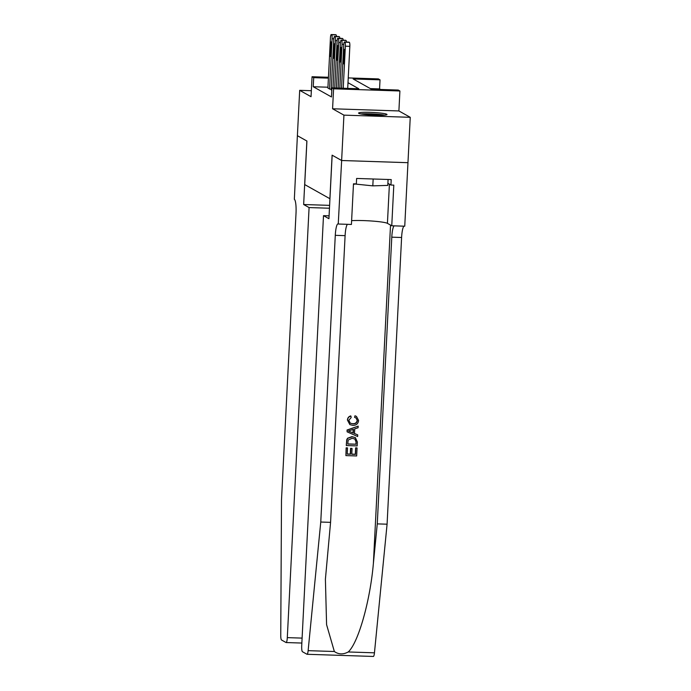 <?xml version="1.0" encoding="UTF-8"?>
<svg xmlns="http://www.w3.org/2000/svg" width="691" height="691" viewBox="0 0 691 691"><rect width="100%" height="100%" fill="white"/><g stroke="black" fill="none" stroke-linecap="round" stroke-linejoin="round"><path stroke-width="1.04" d="M386.761 114.265A14.235 1.339 2.9 0 0 371.516 112.408A14.235 1.339 2.9 0 0 358.56 113.091A14.235 1.339 2.9 0 0 358.802 113.35A14.235 1.339 2.9 0 0 374.047 115.216A14.235 1.339 2.9 0 0 386.995 114.533A14.235 1.339 2.9 0 0 386.761 114.265M348.238 77.919L378.366 78.904L380.024 79.836L353.144 78.955L371.369 89.174L398.249 90.055L399.908 90.987L333.589 88.811L331.93 87.887L358.819 88.768L347.996 82.695M341.648 160.519L332.155 155.19L328.933 218.701L323.5 215.652L301.717 645.714A5.476 1.019 -88.1 0 0 302.433 651.717L306.959 654.247A5.476 1.019 -88.1 0 0 307.054 654.282A5.476 1.019 -88.1 0 0 308.134 650.654L320.762 522.033L335.282 235.329A12.775 2.375 91.9 0 1 338.02 223.858A12.775 2.375 91.9 0 1 338.253 223.927L341.648 160.519L407.966 162.687L410.247 117.315L398.897 110.949L399.908 90.987M380.586 89.476L379.566 88.906L380.024 79.836M338.435 224.022L351.425 224.454L353.481 183.806L356.349 183.901L356.625 178.451L391.218 179.591L390.942 185.033L393.81 185.128L391.754 225.776L404.745 226.199L407.966 162.687L341.63 160.502L343.928 115.138L410.247 117.315M311.347 90.711L299.687 90.331L311.045 96.697L312.056 76.736L328.45 77.271M341.63 160.502L332.103 155.164L329.901 198.714L304.714 184.583L306.916 141.033L297.389 135.695L299.687 90.331M331.222 89.865L331.81 90.288M379.566 88.906L370.35 88.603M327.949 87.213L313.248 86.738L331.473 96.956L331.93 87.887M327.905 88.007L329.719 89.113L331.257 89.165M398.897 110.949L332.578 108.772L343.928 115.138M332.578 108.772L333.589 88.811M313.248 86.738L313.705 77.66L312.056 76.736M328.406 78.143L313.705 77.66M327.897 88.094L330.445 37.824A3.654 0.674 -88.1 0 1 331.231 34.55A3.654 0.674 -88.1 0 1 331.291 34.567L331.628 34.757A3.654 0.674 -88.1 0 1 332.103 38.756L329.555 89.018M330.41 44.526A2.919 0.544 91.9 0 1 331.041 41.909A2.919 0.544 91.9 0 1 331.473 45.122L331.032 53.829A2.919 0.544 91.9 0 1 330.41 56.455A2.919 0.544 91.9 0 1 329.97 53.233L330.41 44.526L331.49 44.561M335.645 34.714A3.654 0.674 91.9 0 1 335.714 34.697A3.654 0.674 91.9 0 1 335.774 34.714L336.102 34.904A3.654 0.674 91.9 0 1 336.543 36.476M362.032 114.153A12.317 1.157 -177.1 0 1 382.063 114.982A12.317 1.157 -177.1 0 1 383.445 115.233M375.36 115.259A11.41 1.071 2.9 0 0 370.065 114.991M384.637 115.147A14.148 1.33 2.9 0 0 383.453 114.939A14.148 1.33 2.9 0 0 360.849 113.946M388.083 179.487L387.781 185.404L372.812 185.862L353.481 183.866M354.284 183.832L354.267 184.307M373.157 178.995L372.812 185.862M329.469 208.233L309.084 207.568L287.301 637.629L302.105 638.113M301.855 643.053L286.126 642.544A5.476 1.019 -88.1 0 1 286.031 642.509L281.505 639.978A5.476 1.019 -88.1 0 1 280.753 635.297L281.496 500.008L296.016 213.303A12.775 2.375 -88.1 0 0 294.34 199.293L297.38 135.686L306.873 141.007L303.651 204.519L309.084 207.568M329.616 205.365L303.651 204.519M286.126 642.544A5.476 1.019 -88.1 0 0 287.301 637.629M357.066 447.993L356.66 455.956L345.906 455.602L346.295 447.923L347.538 447.967L347.228 454.108L350.536 454.212L350.829 448.494L352.065 448.528L351.779 454.255L355.502 454.376L355.822 447.958L356.919 447.915A23.77 2.237 2.9 0 0 355.632 447.846L355.304 454.263A23.77 2.237 2.9 0 0 351.788 454.117M352.065 448.528L351.805 448.381A23.77 2.237 2.9 0 0 350.562 448.347L350.277 454.065A23.77 2.237 2.9 0 0 347.236 453.996M347.538 447.967L347.34 447.854A23.77 2.237 2.9 0 0 346.148 447.837L345.906 455.602M355.355 437.593L351.926 436.643L347.521 438.249L346.701 439.822L346.269 445.47L346.856 439.908L347.711 438.353L352.194 436.79L355.355 437.593L357.368 442.007L357.169 445.902L346.416 445.548M355.243 415.922L356.478 416.431L354.993 415.775L354.561 417.304L354.993 415.775M357.161 420.474C356.634 422.823 355.096 423.885 352.557 423.661L352.816 423.808C355.329 424.024 356.841 422.952 357.351 420.586L357.161 420.474M347.564 420.154C347.728 418.003 348.843 416.638 350.907 416.06L350.665 415.922C348.67 416.518 347.59 417.9 347.426 420.068L349.871 424.611L347.426 420.068M320.762 522.033L330.574 522.353L325.401 579.222L326.584 624.664L334.358 651.509C338.573 654.507 343.194 654.653 348.229 651.967C358.284 642.889 370.169 601.032 373.39 563.32L377.269 523.882L391.788 237.177A12.775 2.375 91.9 0 1 394.155 225.853M358.171 426.131L347.055 430.018L347.115 431.832L347.202 430.096L358.171 426.131L358.093 427.755L354.716 428.886L354.483 433.525L357.731 434.872L357.644 436.505L347.115 431.832M357.731 434.872L354.233 433.387M377.269 523.882L387.081 524.201L401.601 237.497A12.775 2.375 91.9 0 1 403.967 226.173M347.461 224.325A12.775 2.375 91.9 0 0 345.103 235.648L330.574 522.353M348.229 651.967L374.453 652.822L387.081 524.201M323.5 215.652L329.08 215.834M351.615 220.654A20.531 1.935 -177.1 0 1 372.535 221.077A20.531 1.935 -177.1 0 1 387.426 223.348L391.754 225.776M374.453 652.822A5.476 1.019 91.9 0 1 373.373 656.45L307.054 654.282M387.884 183.314L390.942 185.033M357.351 420.586L355.917 417.874L354.811 417.442M350.907 416.06L351.149 417.606L348.808 420.266L350.32 423.203L352.816 423.808M356.478 416.431L358.594 420.482C358.137 423.816 356.185 425.44 352.747 425.345L349.871 424.611M350.346 431.815L353.265 433.024L353.455 429.31L348.402 431.003L353.265 433.024M353.179 429.405L353.006 432.877M356.012 444.33L356.124 442.085L354.803 438.958L352.09 438.327L348.16 440.055L347.737 444.054L355.813 444.218A23.77 2.237 2.9 0 0 347.746 443.95M356.124 442.085L355.813 444.218M355.494 439.485L355.925 441.972M331.214 89.951L333.762 39.689A3.654 0.674 -88.1 0 1 334.539 36.407A3.654 0.674 -88.1 0 1 334.608 36.424L334.936 36.614A3.654 0.674 -88.1 0 1 335.42 40.614L333.019 87.921M333.727 46.383A2.919 0.544 91.9 0 1 334.358 43.766A2.919 0.544 91.9 0 1 334.79 46.979L334.349 55.686A2.919 0.544 91.9 0 1 333.718 58.312A2.919 0.544 91.9 0 1 333.287 55.099L333.727 46.383L334.807 46.418M338.961 36.571A3.654 0.674 91.9 0 1 339.022 36.554A3.654 0.674 91.9 0 1 339.091 36.571L339.419 36.761A3.654 0.674 91.9 0 1 339.86 38.333M334.72 87.973L337.078 41.546A3.654 0.674 -88.1 0 1 337.856 38.264A3.654 0.674 -88.1 0 1 337.925 38.29L338.253 38.471A3.654 0.674 -88.1 0 1 338.728 42.471L336.422 88.033M337.044 48.24A2.919 0.544 91.9 0 1 337.666 45.623A2.919 0.544 91.9 0 1 338.106 48.836L337.657 57.552A2.919 0.544 91.9 0 1 337.035 60.169A2.919 0.544 91.9 0 1 336.603 56.956L337.044 48.24L338.124 48.275M342.27 38.428A3.654 0.674 91.9 0 1 342.339 38.411A3.654 0.674 91.9 0 1 342.399 38.437L342.736 38.618A3.654 0.674 91.9 0 1 343.177 40.19M338.124 88.085L340.387 43.403A3.654 0.674 -88.1 0 1 341.173 40.13A3.654 0.674 -88.1 0 1 341.233 40.147L341.57 40.328A3.654 0.674 -88.1 0 1 342.045 44.328L339.825 88.146M340.352 50.106A2.919 0.544 91.9 0 1 340.983 47.48A2.919 0.544 91.9 0 1 341.414 50.693L340.974 59.409A2.919 0.544 91.9 0 1 340.352 62.026A2.919 0.544 91.9 0 1 339.912 58.813L340.352 50.106L341.432 50.141M345.586 40.285A3.654 0.674 91.9 0 1 345.655 40.277A3.654 0.674 91.9 0 1 345.716 40.294L346.044 40.475A3.654 0.674 91.9 0 1 346.485 42.047M341.527 88.198L343.703 45.261A3.654 0.674 -88.1 0 1 344.481 41.987A3.654 0.674 -88.1 0 1 344.55 42.004L344.878 42.186A3.654 0.674 -88.1 0 1 345.362 46.193L343.228 88.258M347.711 88.405L349.836 46.34L345.362 46.193M343.669 51.963A2.919 0.544 91.9 0 1 344.299 49.337A2.919 0.544 91.9 0 1 344.731 52.559L344.291 61.266A2.919 0.544 91.9 0 1 343.66 63.883A2.919 0.544 91.9 0 1 343.228 60.67L343.669 51.963L344.749 51.998M348.903 42.142A3.654 0.674 91.9 0 1 348.964 42.134A3.654 0.674 91.9 0 1 349.033 42.151L349.361 42.332A3.654 0.674 91.9 0 1 349.836 46.34M333.822 38.808L332.103 38.756M335.774 34.714L331.291 34.567M336.102 34.904L331.628 34.757M329.97 53.233L331.058 53.276M373.39 563.32L390.527 225.085M391.788 237.177L401.601 237.497M345.103 235.648L335.282 235.329M308.134 650.654L334.358 651.509M389.413 184.169L387.426 223.348M337.139 40.674L335.42 40.614M339.091 36.571L334.608 36.424M339.419 36.761L334.936 36.614M333.287 55.099L334.375 55.133M340.456 42.531L338.728 42.471M342.399 38.437L337.925 38.29M342.736 38.618L338.253 38.471M336.603 56.956L337.692 56.99M343.764 44.388L342.045 44.328M345.716 40.294L341.233 40.147M346.044 40.475L341.57 40.328M339.912 58.813L341 58.847M349.033 42.151L344.55 42.004M349.361 42.332L344.878 42.186M343.228 60.67L344.317 60.704M335.714 34.697L331.231 34.55M339.022 36.554L334.539 36.407M342.339 38.411L337.856 38.264M345.655 40.277L341.173 40.13M348.964 42.134L344.481 41.987"/></g></svg>
